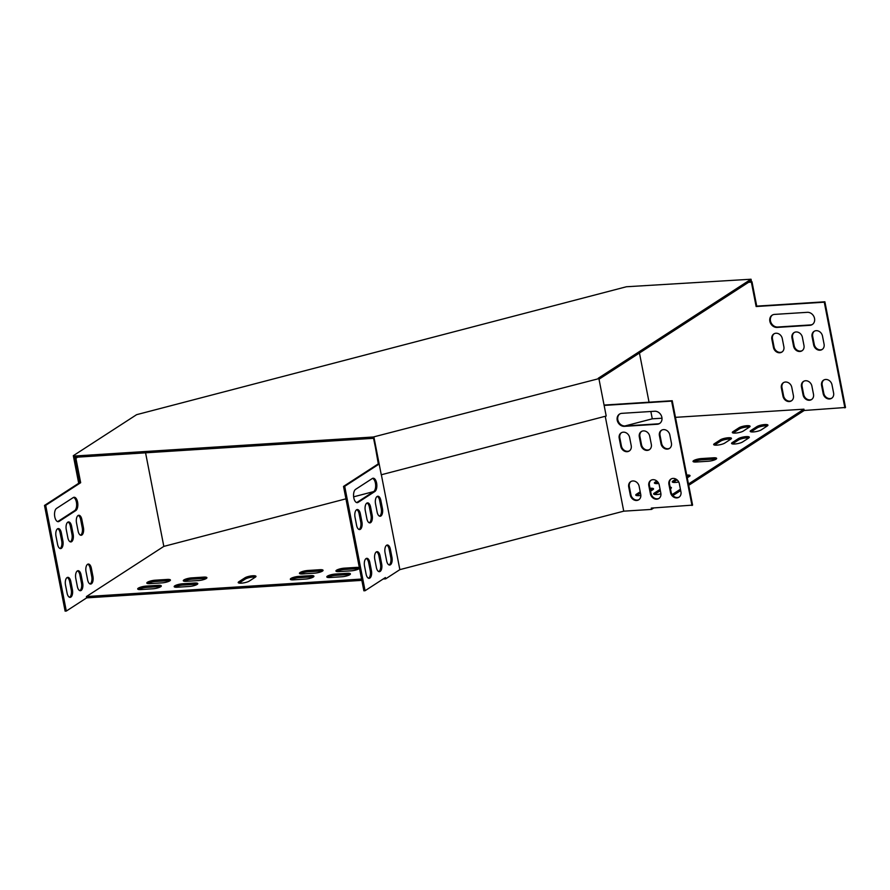 <?xml version="1.0" encoding="UTF-8"?>
<svg xmlns="http://www.w3.org/2000/svg" width="890" height="890" viewBox="0 0 890 890"><rect width="100%" height="100%" fill="white"/><g stroke="black" fill="none" stroke-linecap="round" stroke-linejoin="round"><path stroke-width="1.33" d="M74.237 457.36L373.555 438.303L373.299 437.001L73.992 456.058L79.021 483.059M599.015 379.218L751.294 280.528L751.038 279.226L598.236 378.261L598.903 378.628L373.299 437.001M73.992 456.058L73.314 455.691L136.615 414.673L626.393 286.758L751.038 279.226M378.84 464.213L373.555 438.303M373.967 437.368L381.265 474.771L606.201 416.031L598.903 378.628M73.314 455.691L78.698 483.27M751.093 280.661L751.305 281.785M688.727 485.306L804.193 410.479L803.937 409.178L675.477 417.343M672.117 494.595L680.416 489.222M688.471 484.004L803.937 409.178M604.054 405.061L672.228 400.723L692.587 505.12L651.28 508.101L651.536 509.403L653.794 507.945M672.885 495.574L680.672 490.524M361.841 580.358L86.653 597.869L86.397 596.567L361.585 579.056M383.156 579.001L385.67 578.845L385.415 577.543L365.067 590.726L344.708 486.329L379.162 464.002M373.989 439.349L378.306 463.857L343.518 486.407L363.877 590.804L365.067 590.726M669.747 448.226A5.952 5.04 57.1 0 1 661.604 443.376L660.024 435.243A5.952 5.04 57.1 0 1 661.704 430.126M649.644 449.506A5.952 5.04 57.1 0 1 641.501 444.655L639.921 436.523A5.952 5.04 57.1 0 1 641.601 431.405M679.259 497.009A5.952 5.04 57.1 0 1 671.116 492.159L669.536 484.038A5.952 5.04 57.1 0 1 671.216 478.909M659.156 498.289A5.952 5.04 57.1 0 1 651.013 493.438L649.433 485.317A5.952 5.04 57.1 0 1 651.113 480.188M639.053 499.568A5.952 5.04 57.1 0 1 630.91 494.718L629.33 486.596A5.952 5.04 57.1 0 1 631.01 481.468M629.542 450.785A5.952 5.04 57.1 0 1 621.398 445.935L619.818 437.802A5.952 5.04 57.1 0 1 621.498 432.685M659.924 423.262A6.809 5.763 57.1 0 1 657.799 423.863L625.047 425.954A6.809 5.763 57.1 0 1 618.327 421.448A6.809 5.763 57.1 0 1 619.774 413.939M661.003 443.776L659.412 435.644A5.952 5.04 57.1 0 1 661.381 430.315A5.952 5.04 57.1 0 1 669.836 434.976L671.427 443.109A5.952 5.04 57.1 0 1 669.447 448.438A5.952 5.04 57.1 0 1 661.003 443.776L661.604 443.376M640.9 445.056L639.309 436.923A5.952 5.04 57.1 0 1 641.278 431.594A5.952 5.04 57.1 0 1 649.733 436.256L651.324 444.388A5.952 5.04 57.1 0 1 649.344 449.717A5.952 5.04 57.1 0 1 640.9 445.056L641.501 444.655M670.515 492.559L668.924 484.427A5.952 5.04 57.1 0 1 670.904 479.098A5.952 5.04 57.1 0 1 679.348 483.76L680.939 491.892A5.952 5.04 57.1 0 1 678.959 497.221A5.952 5.04 57.1 0 1 670.515 492.559L671.116 492.159M651.536 509.403L623.734 511.172L605.233 416.275M604.132 405.417L671.627 401.112L691.986 505.509M650.412 493.839L648.821 485.706A5.952 5.04 57.1 0 1 650.801 480.378A5.952 5.04 57.1 0 1 659.245 485.039L660.836 493.171A5.952 5.04 57.1 0 1 658.856 498.5A5.952 5.04 57.1 0 1 650.412 493.839L651.013 493.438M630.309 495.118L628.718 486.986A5.952 5.04 57.1 0 1 630.698 481.657A5.952 5.04 57.1 0 1 639.142 486.318L640.733 494.451A5.952 5.04 57.1 0 1 638.753 499.78A5.952 5.04 57.1 0 1 630.309 495.118L630.91 494.718M620.797 446.335L619.206 438.203A5.952 5.04 57.1 0 1 621.176 432.874A5.952 5.04 57.1 0 1 629.631 437.535L631.221 445.668A5.952 5.04 57.1 0 1 629.241 450.996A5.952 5.04 57.1 0 1 620.797 446.335L621.398 445.935M621.899 413.338L654.662 411.247A6.809 5.763 57.1 0 1 661.459 415.953A6.809 5.763 57.1 0 1 659.624 423.473A6.809 5.763 57.1 0 1 657.198 424.263L624.435 426.343A6.809 5.763 57.1 0 1 617.638 421.637A6.809 5.763 57.1 0 1 619.462 414.128A6.809 5.763 57.1 0 1 621.899 413.338M822.405 349.303A5.952 5.04 57.1 0 1 814.261 344.452L812.681 336.32A5.952 5.04 57.1 0 1 814.35 331.202M802.302 350.582A5.952 5.04 57.1 0 1 794.158 345.732L792.578 337.599A5.952 5.04 57.1 0 1 794.247 332.482M831.916 398.086A5.952 5.04 57.1 0 1 823.773 393.235L822.193 385.103A5.952 5.04 57.1 0 1 823.862 379.986M749.158 281.919L751.983 281.741L756.734 306.127L824.885 301.788L845.5 407.486L804.193 410.479M811.814 399.365A5.952 5.04 57.1 0 1 803.67 394.515L802.09 386.382A5.952 5.04 57.1 0 1 803.759 381.265M791.711 400.645A5.952 5.04 57.1 0 1 783.567 395.794L781.987 387.662A5.952 5.04 57.1 0 1 783.656 382.544M782.199 351.861A5.952 5.04 57.1 0 1 774.055 347.011L772.476 338.879A5.952 5.04 57.1 0 1 774.144 333.761M812.581 324.327A6.809 5.763 57.1 0 1 810.456 324.939L777.693 327.019A6.809 5.763 57.1 0 1 770.974 322.514A6.809 5.763 57.1 0 1 772.431 315.016M813.649 344.842L812.069 336.709A5.952 5.04 57.1 0 1 814.039 331.38A5.952 5.04 57.1 0 1 822.494 336.053L824.073 344.174A5.952 5.04 57.1 0 1 822.104 349.514A5.952 5.04 57.1 0 1 813.649 344.842L814.261 344.452M793.546 346.121L791.966 337.989A5.952 5.04 57.1 0 1 793.936 332.66A5.952 5.04 57.1 0 1 802.391 337.332L803.97 345.454A5.952 5.04 57.1 0 1 802.001 350.793A5.952 5.04 57.1 0 1 793.546 346.121L794.158 345.732M823.172 393.625L821.581 385.492A5.952 5.04 57.1 0 1 823.55 380.164A5.952 5.04 57.1 0 1 832.005 384.836L833.596 392.968A5.952 5.04 57.1 0 1 831.616 398.297A5.952 5.04 57.1 0 1 823.172 393.625L823.773 393.235M661.993 418.211L652.281 418.823L624.98 425.954M748.546 282.308L751.371 282.13L756.133 306.527L824.274 302.188L844.888 407.887M639.454 353.019L649.044 402.202M650.857 411.492L652.281 418.823M803.069 394.904L801.478 386.772A5.952 5.04 57.1 0 1 803.448 381.443A5.952 5.04 57.1 0 1 811.903 386.115L813.493 394.248A5.952 5.04 57.1 0 1 811.513 399.577A5.952 5.04 57.1 0 1 803.069 394.904L803.67 394.515M782.966 396.184L781.376 388.051A5.952 5.04 57.1 0 1 783.345 382.722A5.952 5.04 57.1 0 1 791.8 387.395L793.39 395.527A5.952 5.04 57.1 0 1 791.41 400.856A5.952 5.04 57.1 0 1 782.966 396.184L783.567 395.794M773.443 347.4L771.864 339.268A5.952 5.04 57.1 0 1 773.833 333.939A5.952 5.04 57.1 0 1 782.288 338.612L783.868 346.733A5.952 5.04 57.1 0 1 781.898 352.073A5.952 5.04 57.1 0 1 773.443 347.4L774.055 347.011M774.556 314.404L807.308 312.323A6.809 5.763 57.1 0 1 814.116 317.029A6.809 5.763 57.1 0 1 812.281 324.539A6.809 5.763 57.1 0 1 809.844 325.328L777.092 327.42A6.809 5.763 57.1 0 1 770.284 322.714A6.809 5.763 57.1 0 1 772.12 315.194A6.809 5.763 57.1 0 1 774.556 314.404M381.354 474.748L399.855 569.644L623.734 511.172M374.045 439.671L378.306 463.857M373.678 491.591L353.642 496.82M345.932 498.834L163.827 546.393L86.397 596.567M302.633 573.928L314.548 573.16A5.952 1.357 -11 0 0 323.059 570.301A5.952 1.357 -11 0 0 319.866 569.711L307.951 570.479A5.952 1.357 -11 0 0 299.452 573.338A5.952 1.357 -11 0 0 302.633 573.928M742.605 441.952L748.69 438.014A5.952 1.357 -11 0 0 749.324 437.201A5.952 1.357 -11 0 0 744.719 436.768A5.952 1.357 -11 0 0 738.266 438.681L732.192 442.619A5.952 1.357 -11 0 0 731.558 443.431A5.952 1.357 -11 0 0 736.152 443.865A5.952 1.357 -11 0 0 742.605 441.952M724.738 443.098L730.823 439.148A5.952 1.357 -11 0 0 731.458 438.347A5.952 1.357 -11 0 0 726.852 437.902A5.952 1.357 -11 0 0 720.399 439.816L714.314 443.754A5.952 1.357 -11 0 0 713.68 444.566A5.952 1.357 -11 0 0 718.286 445.011A5.952 1.357 -11 0 0 724.738 443.098M687.269 477.819L689.394 476.439A5.952 1.357 -11 0 0 690.028 475.638A5.952 1.357 -11 0 0 686.724 475.06M675.933 479.076L672.885 481.045A5.952 1.357 -11 0 0 672.25 481.857A5.952 1.357 -11 0 0 678.736 481.98M186.488 581.315L198.392 580.558A5.952 1.357 -11 0 0 206.903 577.688A5.952 1.357 -11 0 0 203.721 577.109L191.806 577.866A5.952 1.357 -11 0 0 183.296 580.725A5.952 1.357 -11 0 0 186.488 581.315M656.82 481.023L655.018 482.191A5.952 1.357 -11 0 0 654.384 482.992A5.952 1.357 -11 0 0 658.734 483.47M293.511 579.835L305.426 579.078A5.952 1.357 -11 0 0 313.925 576.208A5.952 1.357 -11 0 0 310.743 575.63L298.829 576.386A5.952 1.357 -11 0 0 290.329 579.245A5.952 1.357 -11 0 0 293.511 579.835M177.366 587.222L189.27 586.466A5.952 1.357 -11 0 0 197.78 583.606A5.952 1.357 -11 0 0 194.599 583.017L182.684 583.773A5.952 1.357 -11 0 0 174.173 586.644A5.952 1.357 -11 0 0 177.366 587.222M739.023 427.745L732.948 431.683A5.952 1.357 -11 0 0 732.314 432.495A5.952 1.357 -11 0 0 736.909 432.941A5.952 1.357 -11 0 0 743.361 431.027L749.447 427.078A5.952 1.357 -11 0 0 750.081 426.277A5.952 1.357 -11 0 0 745.475 425.832A5.952 1.357 -11 0 0 739.023 427.745L739.279 429.047L733.193 432.985A5.952 1.357 -11 0 0 733.171 432.996L732.948 431.683M347.233 573.305L335.319 574.061A5.952 1.357 -11 0 0 326.808 576.931A5.952 1.357 -11 0 0 329.99 577.51L341.905 576.753A5.952 1.357 -11 0 0 350.415 573.894A5.952 1.357 -11 0 0 347.233 573.305L347.478 574.606L335.575 575.363A5.952 1.357 -11 0 0 327.676 577.432M140.876 589.547L152.791 588.791A5.952 1.357 -11 0 0 161.301 585.931A5.952 1.357 -11 0 0 158.109 585.342L146.194 586.098A5.952 1.357 -11 0 0 137.694 588.969A5.952 1.357 -11 0 0 140.876 589.547M359.371 567.742A5.952 1.357 -11 0 0 356.356 567.397L344.441 568.154A5.952 1.357 -11 0 0 335.93 571.013A5.952 1.357 -11 0 0 339.112 571.602L351.027 570.846A5.952 1.357 -11 0 0 359.471 568.254M149.998 583.64L161.913 582.883A5.952 1.357 -11 0 0 170.424 580.013A5.952 1.357 -11 0 0 167.231 579.435L155.327 580.191A5.952 1.357 -11 0 0 146.817 583.05A5.952 1.357 -11 0 0 149.998 583.64M640.21 491.781L636.394 494.262A5.952 1.357 -11 0 0 635.76 495.062A5.952 1.357 -11 0 0 640.845 495.441M650.568 491.158L652.904 489.656A5.952 1.357 -11 0 0 653.538 488.844A5.952 1.357 -11 0 0 650.011 488.287M756.889 426.61L750.815 430.549A5.952 1.357 -11 0 0 750.181 431.361A5.952 1.357 -11 0 0 754.787 431.795A5.952 1.357 -11 0 0 761.239 429.881L767.314 425.943A5.952 1.357 -11 0 0 767.948 425.131A5.952 1.357 -11 0 0 763.342 424.697A5.952 1.357 -11 0 0 756.889 426.61L757.145 427.912L751.071 431.85A5.952 1.357 -11 0 0 751.049 431.861L750.815 430.549M660.091 489.344L654.261 493.116A5.952 1.357 -11 0 0 653.627 493.928A5.952 1.357 -11 0 0 660.925 493.861M670.448 488.721L670.771 488.51A5.952 1.357 -11 0 0 671.405 487.709A5.952 1.357 -11 0 0 670.137 487.142M249.267 581.092L255.352 577.154A5.952 1.357 -11 0 0 255.986 576.342A5.952 1.357 -11 0 0 251.381 575.908A5.952 1.357 -11 0 0 244.928 577.821L238.843 581.76A5.952 1.357 -11 0 0 238.209 582.572A5.952 1.357 -11 0 0 242.814 583.006A5.952 1.357 -11 0 0 249.267 581.092M696.214 462.01L708.129 461.254A5.952 1.357 -11 0 0 716.639 458.395A5.952 1.357 -11 0 0 713.446 457.805L701.543 458.561A5.952 1.357 -11 0 0 693.032 461.432A5.952 1.357 -11 0 0 696.214 462.01M399.855 569.644L385.67 578.845M86.653 597.869L66.305 611.063L65.115 611.13L44.5 505.442L45.69 505.364L80.667 482.703L75.906 458.305L77.708 457.137M322.436 571.091A5.952 1.357 -11 0 0 320.122 571.013L308.207 571.769A5.952 1.357 -11 0 0 300.319 573.85M748.712 438.002A5.952 1.357 -11 0 0 743.495 438.303A5.952 1.357 -11 0 0 738.522 439.983L732.437 443.921A5.952 1.357 -11 0 0 732.414 443.932L732.192 442.619M730.846 439.137A5.952 1.357 -11 0 0 725.628 439.449A5.952 1.357 -11 0 0 720.655 441.117L714.57 445.056A5.952 1.357 -11 0 0 714.548 445.067L714.314 443.754M677.034 479.832L673.14 482.347A5.952 1.357 -11 0 0 673.118 482.358M689.416 476.428A5.952 1.357 -11 0 0 686.98 476.361M206.291 578.489A5.952 1.357 -11 0 0 203.977 578.411L192.062 579.168A5.952 1.357 -11 0 0 184.163 581.237M657.721 481.902L655.274 483.481A5.952 1.357 -11 0 0 655.251 483.504L655.018 482.191M313.313 577.009A5.952 1.357 -11 0 0 310.999 576.931L299.084 577.688A5.952 1.357 -11 0 0 291.197 579.757M197.168 584.396A5.952 1.357 -11 0 0 194.843 584.318L182.94 585.075A5.952 1.357 -11 0 0 175.041 587.144M749.469 427.067A5.952 1.357 -11 0 0 744.251 427.378A5.952 1.357 -11 0 0 739.279 429.047M349.803 574.684A5.952 1.357 -11 0 0 347.478 574.606M160.678 586.721A5.952 1.357 -11 0 0 158.364 586.644L146.45 587.4A5.952 1.357 -11 0 0 138.562 589.469M358.926 568.777A5.952 1.357 -11 0 0 356.601 568.699L344.697 569.455A5.952 1.357 -11 0 0 336.798 571.525M169.812 580.814A5.952 1.357 -11 0 0 167.487 580.725L155.572 581.493A5.952 1.357 -11 0 0 147.684 583.562M652.915 489.634A5.952 1.357 -11 0 0 650.267 489.589M640.466 493.082L636.65 495.552A5.952 1.357 -11 0 0 636.628 495.574L636.394 494.262M767.336 425.932A5.952 1.357 -11 0 0 762.118 426.232A5.952 1.357 -11 0 0 757.145 427.912M660.335 490.646L654.517 494.417A5.952 1.357 -11 0 0 654.495 494.428M255.363 577.143A5.952 1.357 -11 0 0 250.146 577.443A5.952 1.357 -11 0 0 245.173 579.123L239.099 583.061A5.952 1.357 -11 0 0 239.076 583.072L238.843 581.76M716.027 459.184A5.952 1.357 -11 0 0 713.702 459.107L701.787 459.863A5.952 1.357 -11 0 0 693.9 461.932M672.228 400.723L671.627 401.112M343.518 486.407L344.708 486.329M356.668 502.583A6.809 3.271 86.4 0 0 356.912 502.45L373.644 491.603A6.809 3.271 86.4 0 0 375.625 484.627A6.809 3.271 86.4 0 0 372.543 478.386M359.026 529.461A5.952 2.859 86.4 0 0 360.728 521.963L359.137 513.83A5.952 2.859 86.4 0 0 356.701 509.703M379.552 516.155A5.952 2.859 86.4 0 0 381.254 508.657L379.663 500.525A5.952 2.859 86.4 0 0 377.226 496.397M369.294 522.808A5.952 2.859 86.4 0 0 370.985 515.31L369.406 507.178A5.952 2.859 86.4 0 0 366.969 503.05M389.064 564.939A5.952 2.859 86.4 0 0 390.766 557.44L389.175 549.308A5.952 2.859 86.4 0 0 386.738 545.181M368.538 578.244A5.952 2.859 86.4 0 0 370.24 570.746L368.649 562.614A5.952 2.859 86.4 0 0 366.213 558.486M378.806 571.591A5.952 2.859 86.4 0 0 380.497 564.093L378.918 555.961A5.952 2.859 86.4 0 0 376.481 551.833M355.577 489.367A6.809 3.271 86.4 0 0 353.664 496.965A6.809 3.271 86.4 0 0 357.268 502.661A6.809 3.271 86.4 0 0 358.114 502.372L374.835 491.536A6.809 3.271 86.4 0 0 376.748 483.926A6.809 3.271 86.4 0 0 373.132 478.23A6.809 3.271 86.4 0 0 372.298 478.52L355.577 489.367M360.328 513.753A5.952 2.859 86.4 0 0 357.291 509.536A5.952 2.859 86.4 0 0 355.01 517.201L356.59 525.334A5.952 2.859 86.4 0 0 359.627 529.55A5.952 2.859 86.4 0 0 361.918 521.885L360.328 513.753L359.137 513.83M380.853 500.447A5.952 2.859 86.4 0 0 377.816 496.231A5.952 2.859 86.4 0 0 375.536 503.896L377.115 512.028A5.952 2.859 86.4 0 0 380.164 516.256A5.952 2.859 86.4 0 0 382.444 508.579L380.853 500.447L379.663 500.525M370.596 507.1A5.952 2.859 86.4 0 0 367.548 502.883A5.952 2.859 86.4 0 0 365.267 510.549L366.858 518.681A5.952 2.859 86.4 0 0 369.895 522.897A5.952 2.859 86.4 0 0 372.176 515.232L370.596 507.1L369.406 507.178M390.365 549.23A5.952 2.859 86.4 0 0 387.328 545.014A5.952 2.859 86.4 0 0 385.047 552.679L386.638 560.811A5.952 2.859 86.4 0 0 389.675 565.039A5.952 2.859 86.4 0 0 391.956 557.363L390.365 549.23L389.175 549.308M369.839 562.536A5.952 2.859 86.4 0 0 366.802 558.319A5.952 2.859 86.4 0 0 364.522 565.984L366.101 574.117A5.952 2.859 86.4 0 0 369.15 578.333A5.952 2.859 86.4 0 0 371.43 570.668L369.839 562.536L368.649 562.614M380.108 555.883A5.952 2.859 86.4 0 0 377.071 551.667A5.952 2.859 86.4 0 0 374.779 559.332L376.37 567.464A5.952 2.859 86.4 0 0 379.407 571.68A5.952 2.859 86.4 0 0 381.688 564.015L380.108 555.883L378.918 555.961M751.983 281.741L751.371 282.13M44.5 505.442L79.466 482.769L74.716 458.383L76.518 457.215M74.716 458.383L75.906 458.305M163.827 546.393L145.571 452.821M66.305 611.063L45.69 505.364M79.466 482.769L80.667 482.703M73.536 497.421A6.809 3.271 -93.6 0 1 76.607 503.651A6.809 3.271 -93.6 0 1 74.627 510.638L57.906 521.473A6.809 3.271 -93.6 0 1 57.661 521.618M57.683 528.738A5.952 2.859 -93.6 0 1 60.12 532.865L61.71 540.986A5.952 2.859 -93.6 0 1 60.019 548.496M78.22 515.432A5.952 2.859 -93.6 0 1 80.645 519.56L82.236 527.692A5.952 2.859 -93.6 0 1 80.545 535.19M67.951 522.085A5.952 2.859 -93.6 0 1 70.388 526.212L71.968 534.334A5.952 2.859 -93.6 0 1 70.277 541.843M87.732 564.216A5.952 2.859 -93.6 0 1 90.168 568.343L91.748 576.475A5.952 2.859 -93.6 0 1 90.057 583.973M67.206 577.521A5.952 2.859 -93.6 0 1 69.642 581.648L71.222 589.77A5.952 2.859 -93.6 0 1 69.531 597.279M77.463 570.868A5.952 2.859 -93.6 0 1 79.9 574.996L81.491 583.128A5.952 2.859 -93.6 0 1 79.788 590.626M75.817 510.56L59.096 521.407A6.809 3.271 -93.6 0 1 58.262 521.685A6.809 3.271 -93.6 0 1 54.646 516A6.809 3.271 -93.6 0 1 56.56 508.39L73.28 497.555A6.809 3.271 -93.6 0 1 74.115 497.265A6.809 3.271 -93.6 0 1 77.73 502.961A6.809 3.271 -93.6 0 1 75.817 510.56L74.627 510.638M57.583 544.369L55.992 536.236A5.952 2.859 -93.6 0 1 58.273 528.56A5.952 2.859 -93.6 0 1 61.31 532.787L62.901 540.92A5.952 2.859 -93.6 0 1 60.62 548.585A5.952 2.859 -93.6 0 1 57.583 544.369M78.109 531.063L76.518 522.931A5.952 2.859 -93.6 0 1 78.798 515.266A5.952 2.859 -93.6 0 1 81.847 519.482L83.426 527.614A5.952 2.859 -93.6 0 1 81.146 535.279A5.952 2.859 -93.6 0 1 78.109 531.063M67.84 537.716L66.261 529.583A5.952 2.859 -93.6 0 1 68.541 521.918A5.952 2.859 -93.6 0 1 71.578 526.135L73.169 534.267A5.952 2.859 -93.6 0 1 70.877 541.932A5.952 2.859 -93.6 0 1 67.84 537.716M87.621 579.846L86.03 571.714A5.952 2.859 -93.6 0 1 88.31 564.049A5.952 2.859 -93.6 0 1 91.359 568.265L92.938 576.397A5.952 2.859 -93.6 0 1 90.658 584.062A5.952 2.859 -93.6 0 1 87.621 579.846M67.095 593.152L65.504 585.019A5.952 2.859 -93.6 0 1 67.785 577.343A5.952 2.859 -93.6 0 1 70.833 581.571L72.413 589.703A5.952 2.859 -93.6 0 1 70.132 597.368A5.952 2.859 -93.6 0 1 67.095 593.152M77.352 586.499L75.772 578.366A5.952 2.859 -93.6 0 1 78.053 570.701A5.952 2.859 -93.6 0 1 81.09 574.918L82.681 583.05A5.952 2.859 -93.6 0 1 80.4 590.715A5.952 2.859 -93.6 0 1 77.352 586.499M756.734 306.127L756.133 306.527M824.885 301.788L824.274 302.188M701.787 459.863L701.543 458.561M713.702 459.107L713.446 457.805M245.173 579.123L244.928 577.821M654.517 494.417L654.261 493.116M155.572 581.493L155.327 580.191M167.487 580.725L167.231 579.435M356.601 568.699L356.356 567.397M344.697 569.455L344.441 568.154M146.45 587.4L146.194 586.098M158.364 586.644L158.109 585.342M335.575 575.363L335.319 574.061M182.94 585.075L182.684 583.773M194.843 584.318L194.599 583.017M299.084 577.688L298.829 576.386M310.999 576.931L310.743 575.63M192.062 579.168L191.806 577.866M203.977 578.411L203.721 577.109M673.14 482.347L672.885 481.045M720.655 441.117L720.399 439.816M738.522 439.983L738.266 438.681M308.207 571.769L307.951 570.479M320.122 571.013L319.866 569.711M81.491 583.128L82.681 583.05M79.9 574.996L81.09 574.918M380.497 564.093L381.688 564.015M71.222 589.77L72.413 589.703M69.642 581.648L70.833 581.571M370.24 570.746L371.43 570.668M91.748 576.475L92.938 576.397M90.168 568.343L91.359 568.265M390.766 557.44L391.956 557.363M71.968 534.334L73.169 534.267M70.388 526.212L71.578 526.135M370.985 515.31L372.176 515.232M82.236 527.692L83.426 527.614M80.645 519.56L81.847 519.482M381.254 508.657L382.444 508.579M61.71 540.986L62.901 540.92M60.12 532.865L61.31 532.787M360.728 521.963L361.918 521.885M57.906 521.473L59.096 521.407M356.912 502.45L358.114 502.372M373.644 491.603L374.835 491.536M802.09 386.382L801.478 386.772M649.433 485.317L648.821 485.706M822.193 385.103L821.581 385.492M669.536 484.038L668.924 484.427M781.987 387.662L781.376 388.051M629.33 486.596L628.718 486.986M792.578 337.599L791.966 337.989M639.921 436.523L639.309 436.923M772.476 338.879L771.864 339.268M619.818 437.802L619.206 438.203M812.681 336.32L812.069 336.709M660.024 435.243L659.412 435.644M777.693 327.019L777.092 327.42M810.456 324.939L809.844 325.328M657.799 423.863L657.198 424.263M625.047 425.954L624.435 426.343"/></g></svg>
